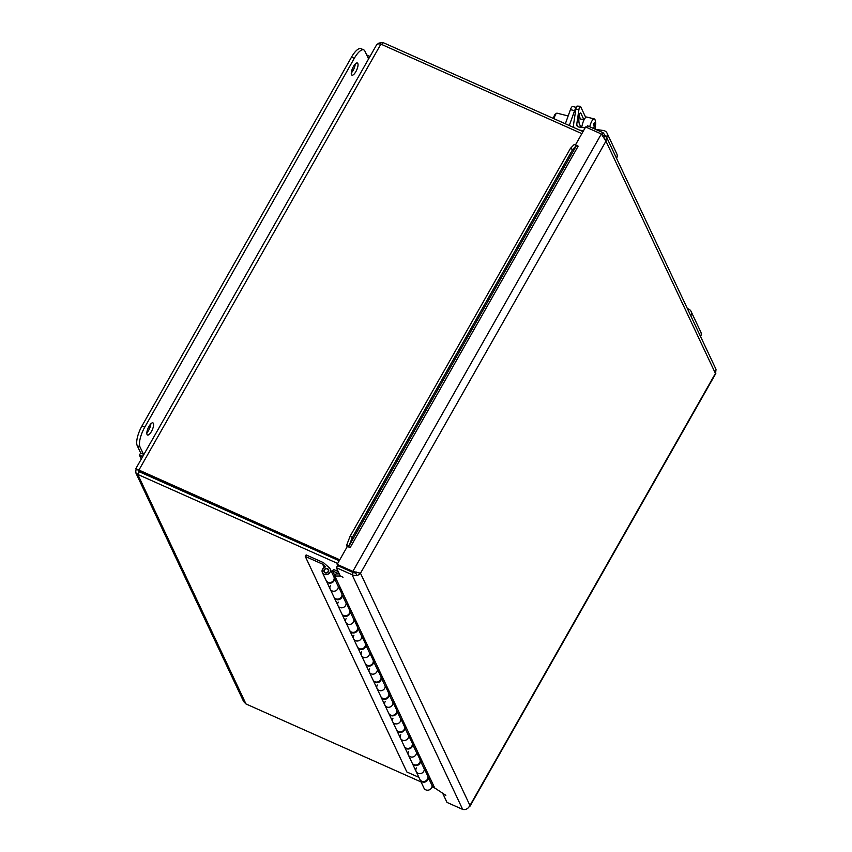 <?xml version="1.0" encoding="UTF-8"?>
<svg xmlns="http://www.w3.org/2000/svg" width="852" height="852" viewBox="0 0 852 852"><rect width="100%" height="100%" fill="white"/><g stroke="black" fill="none" stroke-linecap="round" stroke-linejoin="round"><path stroke-width="1.28" d="M336.359 567.709L352.057 574.706L353.26 572.576L337.573 565.59L336.359 567.709L340.267 576.005L343.015 577.23L340.267 576.005L334.804 576.027L434.68 787.919L445.83 795.342L443.083 794.128L446.991 802.414L462.679 809.4L352.057 574.706C355.486 576.176 358.298 575.696 360.492 573.247L356.424 572.32M575.718 145.223L574.227 144.467L575.718 145.223M348.255 545.621L348.756 546.643L346.636 545.781L346.764 544.875L348.255 545.621M346.764 544.875L350.087 536.281L352.313 537.41L348.99 545.994L576.453 145.585L572.672 149.505L570.457 148.376L574.227 144.467M596.933 129.994L597.838 129.568L599.371 131.08M334.804 576.027L336.007 573.907L339.277 573.886M346.636 545.781A3.866 1.012 -150.4 0 0 347.307 546.526M348.756 546.643L350.129 547.623L347.382 546.398L337.158 564.386L352.856 571.383L601.331 133.977L605.953 141.155L606.347 137.065L603.12 132.742L587.433 125.755L586.517 127.374M570.457 148.376L350.087 536.281M576.793 145.223L578.157 146.193L350.129 547.623M572.672 149.505L352.313 537.41M349.075 570.467L337.626 565.366L337.158 564.386M575.569 144.723L585.643 126.98L601.331 133.977M605.878 135.692L716.021 369.353L715.605 373.165M468.334 807.834L469.963 805.491C468.153 808.761 465.724 810.06 462.679 809.4M602.034 134.669L603.12 132.742M360.492 573.247L469.963 805.491L715.424 373.41L605.953 141.155L360.492 573.247L352.856 571.383L353.186 572.097M604.164 137.14L604.76 136.086L602.364 135.01M349.224 570.787L355.87 573.289L356.573 572.054M356.882 575.43L355.87 573.289M687.457 308.754A5.4 4.888 154.8 0 1 690.78 315.794M700.546 336.519A5.4 4.888 -25.2 0 0 700.823 332.088L691.047 311.363M142.476 456.949L143.413 454.18L140.005 446.938A16.081 5.421 -66 0 1 144.733 427.225L354.283 58.362A16.081 5.421 -66 0 1 363.751 49.885A16.081 5.421 -66 0 1 364.88 51.088L368.288 58.33L369.512 56.168L366.722 54.997M141.283 459.058L139.419 455.106L142.188 456.342M363.751 49.885L360.982 48.649A16.081 5.421 114 0 0 351.514 57.127L141.965 425.989A16.081 5.421 114 0 0 137.236 445.702L140.655 452.945L143.413 454.18M140.655 452.945L139.419 455.106M369.811 56.786L369.512 56.168M357.819 63.495A6.646 2.236 -66 0 1 356.296 70.833A6.646 2.236 -66 0 1 351.951 75.146A6.646 2.236 -66 0 1 352.611 68.171A6.646 2.236 -66 0 1 357.361 63.005A6.646 2.236 -66 0 1 357.819 63.495M351.28 72.942A6.646 2.236 114 0 0 355.263 63.985M153.392 423.359A6.646 2.236 -66 0 1 151.869 430.697A6.646 2.236 -66 0 1 147.513 435.01A6.646 2.236 -66 0 1 148.173 428.034A6.646 2.236 -66 0 1 152.923 422.869A6.646 2.236 -66 0 1 153.392 423.359M146.842 432.805A6.646 2.236 114 0 0 150.836 423.849M422.347 761.763L420.451 760.911L424.243 768.951A4.292 3.877 154.8 0 1 416.17 771.539A4.292 3.877 -25.2 0 0 424.243 768.951L426.138 769.803M430.164 778.334L428.268 777.493A4.292 3.877 154.8 0 1 420.089 779.825M427.385 775.213L429.035 775.948M414.53 745.181L412.634 744.328L416.426 752.369A4.292 3.877 154.8 0 1 408.353 754.957A4.292 3.877 -25.2 0 0 416.426 752.369L418.321 753.221M420.451 760.911A4.292 3.877 154.8 0 1 412.272 763.243M419.567 758.631L421.229 759.377M406.713 728.598L404.817 727.746L408.609 735.787A4.292 3.877 154.8 0 1 400.536 738.375A4.292 3.877 -25.2 0 0 408.609 735.787L410.504 736.639M412.634 744.328A4.292 3.877 154.8 0 1 404.455 746.661M411.75 742.06L413.412 742.795M398.906 712.016L397 711.164L400.791 719.216A4.292 3.877 154.8 0 1 392.719 721.793A4.292 3.877 -25.2 0 0 400.791 719.216L402.687 720.057M404.817 727.746A4.292 3.877 154.8 0 1 396.638 730.079M403.944 725.478L405.595 726.213M391.089 695.434L389.183 694.593L392.974 702.634A4.292 3.877 154.8 0 1 384.912 705.222A4.292 3.877 -25.2 0 0 392.974 702.634L394.881 703.475M397 711.164A4.292 3.877 154.8 0 1 388.821 713.507M396.127 708.896L397.777 709.631M383.272 678.852L381.377 678.011L385.157 686.052A4.292 3.877 154.8 0 1 377.095 688.64A4.292 3.877 -25.2 0 0 385.157 686.052L387.064 686.893M389.183 694.593A4.292 3.877 154.8 0 1 381.014 696.925M388.31 692.314L389.96 693.049M375.455 662.27L373.559 661.429L377.351 669.47A4.292 3.877 154.8 0 1 369.278 672.058A4.292 3.877 -25.2 0 0 377.351 669.47L379.247 670.311M381.377 678.011A4.292 3.877 154.8 0 1 373.197 680.343M380.493 675.732L382.143 676.467M367.638 645.688L365.742 644.847L369.534 652.888A4.292 3.877 154.8 0 1 361.461 655.476A4.292 3.877 -25.2 0 0 369.534 652.888L371.429 653.729M373.559 661.429A4.292 3.877 154.8 0 1 365.38 663.761M372.675 659.15L374.326 659.885M359.821 629.106L357.925 628.265L361.717 636.306A4.292 3.877 154.8 0 1 353.644 638.893A4.292 3.877 -25.2 0 0 361.717 636.306L363.612 637.158M365.742 644.847A4.292 3.877 154.8 0 1 357.563 647.179M364.858 642.568L366.52 643.303M352.014 612.535L350.108 611.683L353.899 619.723A4.292 3.877 154.8 0 1 345.827 622.311A4.292 3.877 -25.2 0 0 353.899 619.723L355.795 620.576M357.925 628.265A4.292 3.877 154.8 0 1 349.746 630.597M357.052 625.986L358.703 626.721M344.197 595.953L342.291 595.101L346.082 603.141A4.292 3.877 154.8 0 1 338.02 605.729A4.292 3.877 -25.2 0 0 346.082 603.141L347.989 603.993M350.108 611.683A4.292 3.877 154.8 0 1 341.929 614.015M349.235 609.404L350.886 610.149M336.38 579.371L334.474 578.519L338.265 586.559A4.292 3.877 154.8 0 1 330.203 589.147A4.292 3.877 -25.2 0 0 338.265 586.559L340.172 587.411M342.291 595.101A4.292 3.877 154.8 0 1 334.122 597.433M341.418 592.832L343.068 593.567M333.601 576.25L335.251 576.985M339.224 573.886L332.621 570.947L333.473 569.445L338.159 571.532M334.474 578.519A4.292 3.877 154.8 0 1 326.305 580.862M420.196 780.081L423.987 788.121A4.292 3.877 -25.2 0 0 432.049 785.533L433.956 786.385M428.268 777.493L432.049 785.533M332.621 570.947L334.921 575.824M324.335 570.094A2.141 1.938 -25.2 0 0 327.093 572.491A2.141 1.938 -25.2 0 0 326.273 568.774A2.141 1.938 -25.2 0 0 324.335 570.094M412.379 763.498L419.961 779.58A4.292 3.877 -25.2 0 0 427.715 775.927L424.488 769.068M416.17 771.539A4.292 3.877 154.8 0 1 416.447 767.929M404.562 746.916L412.144 762.998A4.292 3.877 -25.2 0 0 419.908 759.345L416.671 752.486M408.353 754.957A4.292 3.877 154.8 0 1 408.63 751.347M396.744 730.334L404.327 746.416A4.292 3.877 -25.2 0 0 412.091 742.763L408.853 735.904M400.536 738.375A4.292 3.877 154.8 0 1 400.813 734.765M388.927 713.752L396.51 729.844A4.292 3.877 -25.2 0 0 404.274 726.181L401.036 719.322M392.719 721.793A4.292 3.877 154.8 0 1 392.996 718.183M381.121 697.181L388.693 713.262A4.292 3.877 -25.2 0 0 396.457 709.599L393.219 702.74M384.912 705.222A4.292 3.877 154.8 0 1 385.189 701.601M373.304 680.599L380.887 696.68A4.292 3.877 -25.2 0 0 388.64 693.017L385.413 686.158M377.095 688.64A4.292 3.877 154.8 0 1 377.372 685.019M365.487 664.017L373.07 680.098A4.292 3.877 -25.2 0 0 380.823 676.435L377.596 669.576M369.278 672.058A4.292 3.877 154.8 0 1 369.555 668.437M357.67 647.435L365.252 663.516A4.292 3.877 -25.2 0 0 373.016 659.863L369.779 652.994M361.461 655.476A4.292 3.877 154.8 0 1 361.738 651.855M349.852 630.853L357.435 646.934A4.292 3.877 -25.2 0 0 365.199 643.281L361.962 636.412M353.644 638.893A4.292 3.877 154.8 0 1 353.921 635.272M342.035 614.271L349.618 630.352A4.292 3.877 -25.2 0 0 357.382 626.699L354.144 619.841M345.827 622.311A4.292 3.877 154.8 0 1 346.104 618.701M334.229 597.689L341.801 613.77A4.292 3.877 -25.2 0 0 349.565 610.117L346.327 603.259M338.02 605.729A4.292 3.877 154.8 0 1 338.297 602.119M326.412 581.107L333.995 597.188A4.292 3.877 -25.2 0 0 341.748 593.535L338.521 586.677M305.272 556.431L306.124 554.929L323.462 562.65L329.277 567.762A4.292 3.877 154.8 0 1 327.913 574.248A4.292 3.877 154.8 0 1 322.386 572.576A4.292 3.877 154.8 0 1 325.698 566.878L322.61 564.152L305.272 556.431L406.873 771.987L418.907 777.343M330.203 589.147A4.292 3.877 154.8 0 1 330.48 585.537M324.175 567.475L322.61 564.152M322.386 572.576L326.178 580.617A4.292 3.877 -25.2 0 0 333.931 576.953L330.139 568.912M325.07 572.832A2.492 2.258 154.8 0 1 325.304 568.699A2.492 2.258 154.8 0 1 327.913 572.331A2.492 2.258 154.8 0 1 325.07 572.832M576.24 107.384L572.693 106.5A5.357 1.534 104 0 0 570.425 109.631L574.61 110.675A5.357 1.534 -76 0 1 576.09 107.916M565.355 123.774L570.425 109.631M574.61 110.675L569.285 125.521M580.233 106.276L577.102 106.095A5.357 1.182 93.3 0 0 575.814 109.376L578.945 109.557A5.357 1.182 -86.7 0 1 580.233 106.276A5.357 1.182 -86.7 0 1 580.649 106.702L585.718 117.459M578.945 109.557L576.74 124.371A2.705 2.439 -25.2 0 0 578.774 126.98L585.122 127.896M580.989 127.299L579.381 123.891A5.708 1.257 -86.7 0 1 578.998 117.48A5.708 1.257 -86.7 0 1 580.5 112.943A5.708 1.257 -86.7 0 1 580.947 113.391L583.748 119.344A5.708 1.257 -86.7 0 1 583.939 119.876M580.553 119.035L579.179 116.106M595.58 129.387L597.614 129.674M598.083 129.749L603.344 130.494A5.4 4.888 154.8 0 1 606.762 137.555M616.528 158.28A5.4 4.888 -25.2 0 0 616.805 153.85L607.039 133.125M583.535 130.697L579.679 130.154M574.173 127.694A5.4 4.888 154.8 0 1 573.545 124.616L575.814 109.376M592.949 128.215A15.975 8.339 3.4 0 0 594.163 127.161A16.018 12.865 -142.2 0 0 593.567 123.764A15.134 7.902 3.4 0 0 594.355 122.763A16.018 12.865 37.8 0 1 594.941 126.149L594.046 125.926M594.941 126.149A15.975 8.339 3.4 0 0 595.686 123.412A16.05 16.05 0 0 0 595.154 120.143A8.786 2.513 -76 0 0 594.27 118.918L586.794 117.054A8.786 2.513 -76 0 0 581.724 127.406M595.378 125.276A15.975 8.339 -176.6 0 1 595.452 127.172A15.975 8.339 -176.6 0 1 594.781 128.886A16.018 12.865 37.8 0 1 594.76 129.025M594.046 128.705L594.781 128.886M589.722 126.778A8.786 2.513 -76 0 1 594.27 118.918M554.098 118.758A5.357 1.534 -76 0 1 556.548 113.305A5.357 1.534 -76 0 1 557.059 113.178L568.156 115.947M556.548 113.305L555.397 114.072A4.292 1.225 104 0 0 553.427 118.46M583.002 131.634L383.102 42.6L378.874 43.09L377.628 44.048M376.499 45.667C376.488 44.059 377.947 43.548 380.876 44.123L581.863 133.636M339.767 559.807L136.128 468.802L135.681 472.551L137.779 474.436L337.69 563.47M137.172 469.26L139.355 471.529L339.32 560.584M434.967 788.132L431.996 786.801M421.069 781.944L245.972 703.954L243.608 701.526L135.702 472.594M138.855 470.016L139.302 471.774L339.202 560.797M138.578 471.241L139.302 471.774L137.779 474.436L245.972 703.954M381.962 44.613L383.102 42.6M376.648 44.741L135.883 468.568L136.831 469.111M139.355 471.529L138.78 470.304L380.876 44.123M137.236 445.702L140.005 446.938M141.965 425.989L144.733 427.225M351.514 57.127L354.283 58.362M577.816 126.65L576.74 124.371M583.748 119.344L581.202 119.195M580.947 113.391L579.999 113.337M469.676 806.748L715.818 373.453M324.324 571.66L324.814 572.704M328.201 569.828L328.702 570.872M594.984 129.121A16.05 16.05 0 0 0 595.452 127.172"/></g></svg>
